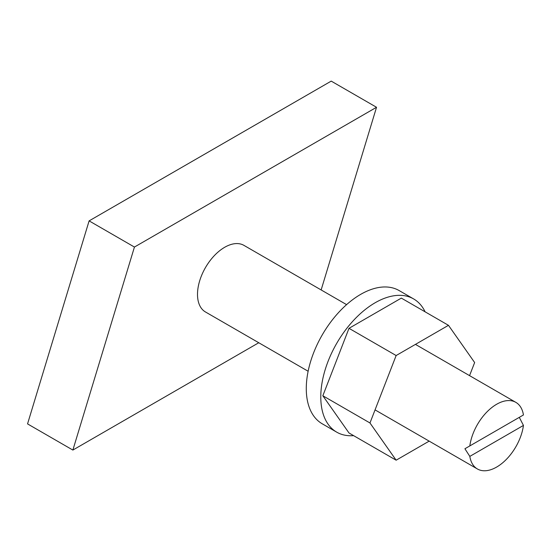 <?xml version="1.0" encoding="UTF-8"?>
<svg xmlns="http://www.w3.org/2000/svg" width="551" height="551" viewBox="0 0 551 551"><rect width="100%" height="100%" fill="white"/><g stroke="black" fill="none" stroke-linecap="round" stroke-linejoin="round"><path stroke-width="0.83" d="M346.593 304.634L243.928 245.367A38.46 22.205 120 0 0 214.298 255.671A38.46 22.205 120 0 0 197.506 294.372A38.46 22.205 120 0 0 205.475 311.976L308.133 371.25M469.824 445.917L464.913 448.755L469.824 456.386A38.46 22.205 120 0 0 477.407 468.977A38.46 22.205 120 0 0 504.909 460.808A38.46 22.205 120 0 0 523.45 425.42L519.297 417.355L523.45 414.958A38.46 22.205 120 0 0 515.867 402.368A38.46 22.205 120 0 0 488.365 410.529A38.46 22.205 120 0 0 469.824 445.917L523.45 414.958M519.297 417.355L464.913 448.755M523.45 425.42L469.824 456.386M321.143 289.943L376.533 107.28L134.437 247.055L72.87 450.064L258.763 342.743M376.533 107.28L331.213 81.114L89.11 220.882L27.55 423.898L72.87 450.064M134.437 247.055L89.11 220.882M425.103 311.825A76.913 44.404 120 0 0 413.629 298.931L399.124 290.563A76.913 44.404 120 0 0 336.406 314.972A76.913 44.404 120 0 0 322.211 423.781L336.716 432.156A76.913 44.404 120 0 0 353.618 435.648M413.629 298.931A76.913 44.404 120 0 0 350.911 323.347A76.913 44.404 120 0 0 336.716 432.156M349.003 328.32L322.838 395.756L369.976 422.975L396.141 355.533L349.003 328.32L401.342 298.105L448.473 325.317L474.645 362.544L469.562 375.63M396.141 355.533L448.473 325.317M322.838 395.756L349.003 432.983L396.141 460.195L369.976 422.975M429.174 441.131L396.141 460.195M515.867 402.368L415.44 344.389M477.407 468.977L375.052 409.882"/></g></svg>
